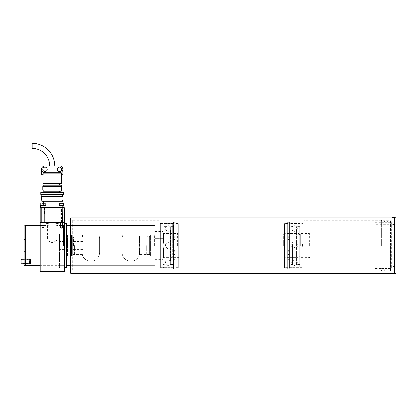 <?xml version="1.0" encoding="UTF-8"?>
<svg xmlns="http://www.w3.org/2000/svg" width="417" height="417" viewBox="0 0 417 417"><rect width="100%" height="100%" fill="white"/><g stroke="black" fill="none" stroke-linecap="round" stroke-linejoin="round"><path stroke-width="0.31" stroke-dasharray="2.08 1.56" d="M150.235 235.48A0.401 0.401 0 0 1 150.636 235.079L154.254 235.079L155.056 234.276L155.056 256.778L154.254 255.975L154.254 235.079L154.254 255.975L150.636 255.975L150.636 235.079L150.636 255.975A0.401 0.401 0 0 1 150.235 255.574L150.235 235.48L150.235 255.574M71.479 255.574A0.401 0.401 0 0 1 71.078 255.975L67.46 255.975L66.657 256.778L66.657 234.276L67.46 235.079L67.46 255.975L67.46 235.079L71.078 235.079L71.078 255.975L71.078 235.079A0.401 0.401 0 0 1 71.479 235.48L71.479 255.574L71.479 235.48M82.159 236.689L81.925 252.358A8.84 8.84 0 0 0 90.765 261.198A8.84 8.84 0 0 0 99.606 252.358L99.606 238.696A8.84 8.84 0 0 0 98.834 235.079L82.702 235.079A8.84 8.84 0 0 0 81.925 238.696L81.925 252.358A8.84 8.84 0 0 0 90.765 261.198A8.84 8.84 0 0 0 99.606 252.358L99.606 238.696A8.84 8.84 0 0 0 98.834 235.079L82.702 235.079A8.84 8.84 0 0 0 81.925 238.696L82.159 254.37L82.159 236.689L72.303 236.689L72.303 254.37L71.479 255.194L71.479 235.866L71.479 255.194M82.159 254.37L72.303 254.37L72.303 236.689L71.479 235.866M139.559 254.37L139.789 238.696A8.84 8.84 0 0 0 139.017 235.079L122.885 235.079A8.84 8.84 0 0 0 122.108 238.696L122.108 252.358A8.84 8.84 0 0 0 130.948 261.198A8.84 8.84 0 0 0 139.789 252.358L139.789 238.696A8.84 8.84 0 0 0 139.017 235.079L122.885 235.079A8.84 8.84 0 0 0 122.108 238.696L122.108 252.358A8.84 8.84 0 0 0 130.948 261.198A8.84 8.84 0 0 0 139.789 252.358L139.559 236.689L139.559 254.37L149.411 254.37L149.411 236.689L150.235 235.866L150.235 255.194L150.235 235.866M139.559 236.689L149.411 236.689L149.411 254.37L150.235 255.194M155.056 256.778L155.056 234.276M66.657 234.276L66.657 256.778M70.676 265.619L155.056 265.619L155.056 225.435L66.657 225.435L66.657 265.619L155.056 265.619L155.056 225.435L70.676 225.435M66.657 225.435L66.657 265.619M155.056 245.53L155.056 234.677L155.056 245.53M310.159 245.53L310.159 234.276L310.159 245.53M309.357 245.53L309.357 233.473L309.357 245.53M138.986 245.53L138.986 236.689L138.986 245.53M139.789 245.53L139.789 255.173L139.789 245.53M309.857 245.53L309.857 244.2L309.857 245.53M302.528 245.53L302.528 244.2L302.528 245.53M301.21 245.53L301.21 233.473L301.21 245.53M298.108 245.53L298.108 233.473L298.108 245.53M146.727 245.53L146.727 255.173L146.727 245.53M151.037 245.53L151.037 235.079L151.037 245.53M163.495 248.563L163.094 245.53L163.495 248.563L163.495 257.581L163.495 248.563L163.094 248.668L163.094 257.982L163.094 245.53L163.495 242.491L163.094 245.53L163.094 233.072L163.094 248.668L163.495 248.563M177.668 245.53L177.668 233.473L177.668 245.53M179.169 245.53L179.169 233.874L179.169 245.53M283.638 245.53L283.638 233.874L283.638 245.53M285.139 245.53L285.139 233.473L285.139 245.53M163.094 238.284L163.094 231.466L163.094 238.284L155.056 238.284L155.056 231.466L155.056 259.593L155.056 238.284L163.094 238.284M163.094 252.77L163.094 259.593L163.094 252.77L155.056 252.77L163.094 252.77M163.094 242.392L163.495 242.491L163.495 233.473L163.495 242.491L163.094 242.392M24.066 261.6L24.066 264.013L24.066 261.6M29.69 261.6L29.69 264.013L29.69 261.6M40.136 271.644L40.136 222.225L64.244 222.225L64.244 271.644M66.657 267.625L66.657 223.429M70.676 245.53L70.676 235.079L70.676 245.53M74.565 245.53L74.565 255.173L74.565 245.53M24.066 225.868L24.066 265.186M25.672 265.619L25.672 225.435M82.733 245.53L82.733 236.689L82.733 245.53M81.925 245.53L81.925 255.173L81.925 245.53M52.193 226.024C58.411 225.383 58.411 225.383 52.193 226.024C58.411 225.383 58.411 225.383 52.193 226.024C45.969 225.383 45.969 225.383 52.193 226.024C45.969 225.383 45.969 225.383 52.193 226.024M52.193 242.631C55.091 241.511 56.696 240.604 57.014 239.9C56.707 240.599 55.101 241.506 52.193 242.631C55.091 241.511 56.696 240.604 57.014 239.9C56.707 240.599 55.101 241.506 52.193 242.631C49.289 241.511 47.684 240.604 47.371 239.9C47.679 240.599 49.284 241.511 52.193 242.631C49.289 241.511 47.684 240.604 47.371 239.9C47.679 240.599 49.284 241.511 52.193 242.631M58.781 245.53L58.781 241.511L58.781 245.53M24.89 245.53L24.89 239.9L24.89 245.53M57.817 245.53L57.817 239.9L57.817 245.53M44.958 245.53L44.958 257.028L59.422 257.028L59.422 245.53L59.422 257.028L44.958 257.028L44.958 234.031L59.422 234.031L59.422 245.53L59.422 234.031L44.958 234.031L44.958 268.032L44.958 245.53M24.066 245.53L24.066 251.977L24.066 245.53M59.422 234.031L59.422 257.028L59.422 234.031M44.958 234.031L44.958 257.028L44.958 234.031M52.193 222.225L62.8 222.225L52.193 222.225M52.193 224.085C43.378 222.928 43.378 222.928 52.193 224.085C43.378 222.928 43.378 222.928 52.193 224.085C61.002 222.928 61.002 222.928 52.193 224.085C61.002 222.928 61.002 222.928 52.193 224.085M42.951 228.245L41.945 227.687L42.951 227.202L41.945 227.687L42.951 228.245L43.957 227.687L42.951 228.245M61.435 228.245L60.429 227.687L61.435 227.202L60.429 227.687L61.435 228.245L62.441 227.687L61.435 228.245M63.441 245.53L63.441 225.435L63.441 245.53M40.939 245.53L40.939 225.435L40.939 245.53M59.422 245.53L59.422 268.032L59.422 245.53M40.136 222.225L64.244 222.225L64.244 207.755L40.136 207.755L40.136 222.225L64.244 222.225M42.951 227.202L43.957 227.687L42.951 227.202M61.435 227.202L62.441 227.687L61.435 227.202M64.244 245.53L64.244 224.633L64.244 245.53M42.951 207.755L52.193 207.755L41.585 207.755L44.317 207.755L42.951 207.755L44.317 207.755L42.951 207.755L42.951 222.225L44.317 222.225L42.951 222.225M61.435 207.755L52.193 207.755L62.8 207.755L61.435 207.755L62.8 207.755L61.435 207.755L61.435 222.225M61.435 206.149L60.069 206.149L61.435 206.149M42.951 206.149L41.585 206.149L42.951 206.149M52.193 207.755L59.829 207.755L52.193 207.755M52.193 213.785L59.829 213.785L52.193 213.785M43.352 201.328L61.033 201.328L43.352 201.328M61.033 203.095L61.033 206.149L43.352 206.149L61.033 206.149M43.352 203.095L43.352 206.149M54.2 213.785L55.206 213.785L54.2 213.785M54.2 217.804L55.206 217.804L54.2 217.804M50.181 213.785L51.187 213.785L50.181 213.785M50.181 217.804L51.187 217.804L50.181 217.804M41.747 200.124L62.639 200.124L41.747 200.124M41.747 201.328L62.639 201.328M41.34 196.506L63.04 196.506M41.34 200.124L63.04 200.124M41.747 194.494L62.639 194.494L41.747 194.494M41.747 196.506L62.639 196.506L41.747 196.506M40.741 192.487L63.645 192.487M40.741 194.494L63.645 194.494M44.958 191.283L59.422 191.283L44.958 191.283M44.958 192.487L59.422 192.487L44.958 192.487M43.149 190.079L61.231 190.079L43.149 190.079M43.149 191.283L61.231 191.283M42.748 186.462L61.633 186.462M42.748 190.079L61.633 190.079M43.149 185.252L61.231 185.252M43.149 186.462L61.231 186.462L43.149 186.462M44.958 183.647L59.422 183.647L44.958 183.647M44.958 185.252L59.422 185.252L44.958 185.252M41.544 169.385A3.414 3.414 0 0 0 44.958 172.8A3.414 3.414 0 0 1 41.544 169.385A3.414 3.414 0 0 0 44.958 172.8L59.422 172.8A3.414 3.414 0 0 0 62.842 169.385A3.414 3.414 0 0 0 59.422 165.966L44.958 165.966A3.414 3.414 0 0 0 41.544 169.385L41.544 174.806L43.092 174.806L43.092 173.201L61.294 173.201L61.294 174.806L62.842 174.806L62.842 169.385A3.414 3.414 0 0 1 59.422 172.8A3.414 3.414 0 0 0 62.842 169.385M42.951 183.647L61.435 183.647M57.212 169.385A2.21 2.21 0 0 0 59.422 171.59A2.21 2.21 0 0 0 61.633 169.385A2.21 2.21 0 0 0 59.422 167.175A2.21 2.21 0 0 0 57.212 169.385M42.748 169.385A2.21 2.21 0 0 0 44.958 171.59A2.21 2.21 0 0 0 47.168 169.385A2.21 2.21 0 0 0 44.958 167.175A2.21 2.21 0 0 0 42.748 169.385M49.659 165.966L54.726 165.966L49.659 165.966M32.099 148.41L32.099 143.344M40.538 207.755L63.843 207.755L40.538 207.755L40.538 206.149L63.843 206.149L63.843 207.755M61.294 173.201L43.092 173.201L61.294 173.201M44.958 172.8L59.422 172.8L44.958 172.8M392.131 219.947L392.131 271.274L392.131 219.947M390.526 270.685L390.526 220.212L390.526 270.685M70.676 271.113L70.676 219.78L70.676 271.113M72.282 220.374L72.282 270.841L72.282 220.374M159.075 267.917L159.075 222.996L159.075 267.917M160.686 223.564L160.686 267.625L160.686 223.564M303.732 223.137L303.732 268.058L303.732 223.137M302.122 267.49L302.122 223.429L302.122 267.49M173.42 223.564L173.42 267.625L173.42 223.564M173.42 222.37L173.42 268.835L173.42 222.37M175.15 222.37L175.15 268.835L175.15 222.37M175.15 223.564L175.15 267.625L175.15 223.564M178.361 223.564L178.361 267.625L178.361 223.564M179.863 223.168L179.863 268.032L179.863 223.168M282.945 223.168L282.945 268.032L282.945 223.168M284.446 223.564L284.446 267.625L284.446 223.564M287.657 223.564L287.657 267.625L287.657 223.564M287.657 222.37L287.657 268.835L287.657 222.37M289.388 222.37L289.388 268.835L289.388 222.37M289.388 223.564L289.388 267.625L289.388 223.564M303.732 220.374L303.732 270.841L303.732 220.374M392.131 273.078L392.131 217.804L392.131 273.078M70.676 217.804L70.676 273.255M159.075 220.374L159.075 270.841L159.075 220.374M289.268 222.225L289.268 240.807L287.657 240.807L287.657 265.916L287.657 259.311L289.268 259.311L289.268 250.247L289.268 268.835L289.268 222.225L287.657 222.225L287.657 240.807M289.268 239.243L289.268 237.237L289.268 239.243L287.657 239.243L287.657 237.237L287.657 239.243M289.268 237.237L287.657 237.237M289.268 253.823L289.268 251.811L289.268 253.823L287.657 253.823L287.657 251.811L287.657 253.823M289.268 251.811L287.657 251.811M289.268 240.807L289.268 231.743L287.657 231.743L289.268 231.748L289.268 225.138L287.657 225.138M289.268 225.138L289.268 265.916L287.657 265.916M289.268 268.835L287.657 268.835L287.657 222.225L289.388 222.225M289.268 251.67L287.657 251.67L287.657 268.835L289.388 268.835M289.268 239.384L287.657 239.384M289.268 265.916L289.268 259.311L287.657 259.311L287.657 251.67M289.268 250.247L287.657 250.252L289.268 250.247M173.54 268.835L173.54 250.247L175.15 250.247L175.15 225.138L175.15 231.743L173.54 231.743L173.54 240.807L173.54 222.225L173.54 268.835L175.15 268.835L175.15 250.252L173.54 250.252L173.54 259.311L175.15 259.311L173.54 259.311L173.54 265.916L175.15 265.916M173.54 251.811L173.54 253.823L173.54 251.811L175.15 251.811L175.15 253.823L175.15 251.811M173.54 253.823L175.15 253.823M173.54 237.237L173.54 239.243L173.54 237.237L175.15 237.237L175.15 239.243L175.15 237.237M173.54 239.243L175.15 239.243M173.54 265.916L173.54 225.138L175.15 225.138M173.54 222.225L175.15 222.225L175.15 268.835L173.42 268.835M173.54 239.384L175.15 239.384L175.15 222.225L173.42 222.225M173.54 251.67L175.15 251.67M173.54 225.138L173.54 231.743L175.15 231.748L175.15 239.384M60.189 206.149L60.189 205.508L62.68 205.508L60.189 205.508L62.68 205.508L60.189 205.508L60.189 206.149L62.68 206.149L62.68 205.508L62.68 206.149L60.189 206.149M63.926 206.149L58.943 206.149L63.926 206.149L63.926 205.508L58.943 205.508L63.926 205.508L58.943 205.508L58.943 206.149L63.926 206.149M41.705 206.149L41.705 205.508L44.197 205.508L41.705 205.508L44.197 205.508L41.705 205.508L41.705 206.149L44.197 206.149L44.197 205.508L44.197 206.149L41.705 206.149M45.443 206.149L40.459 206.149L45.443 206.149L45.443 205.508L40.459 205.508L45.443 205.508L40.459 205.508L40.459 206.149L45.443 206.149M61.883 203.095L61.883 204.142L60.272 204.142L62.592 204.142L62.592 203.095L60.272 203.095L62.592 203.095L60.272 203.095L62.592 203.095L61.883 203.095L61.883 204.142L60.272 204.142L62.592 204.142L62.592 203.095L59.464 203.095L63.405 203.095M62.341 225.597L60.455 225.597L62.341 225.597M62.545 225.373L60.23 225.373L62.545 225.373M62.545 205.508L60.23 205.508L62.545 205.508M63.478 205.508L59.224 205.508L63.478 205.508M62.143 204.142L62.143 203.095L62.143 204.142M60.986 204.142L60.986 203.095L60.986 204.142M60.272 203.095L60.272 204.142L60.272 203.095L60.72 203.095L60.72 204.142L60.72 203.095M44.108 203.095L41.789 203.095L44.108 203.095L41.789 203.095L44.108 203.095L43.399 203.095L43.399 204.142L41.789 204.142L44.108 204.142L44.108 203.095L44.108 204.142L42.237 204.142L42.237 203.095L44.921 203.095L41.789 203.095L41.789 204.142L42.503 204.142L42.503 203.095L42.503 204.142L43.66 204.142L43.66 203.095L43.66 204.142L44.108 204.142L43.399 204.142L43.399 203.095M43.858 225.597L41.971 225.597L43.858 225.597M44.061 225.373L41.747 225.373L44.061 225.373M44.061 205.508L41.747 205.508L44.061 205.508M44.989 205.508L40.741 205.508L44.989 205.508M42.237 203.095L42.237 204.142L41.789 204.142L41.789 203.095M392.131 268.835L392.131 222.225L392.131 268.835A0.401 0.401 0 0 0 391.73 268.433L391.73 222.626L391.73 268.433L391.328 268.433L391.328 245.53L391.328 268.433M392.131 222.225A0.401 0.401 0 0 1 391.73 222.626L391.328 222.626L391.328 245.53L391.328 222.626M396.15 272.046L396.15 219.008M394.545 245.53L394.545 225.837L394.545 245.53M375.253 245.53L375.253 268.433L375.253 245.53M380.804 245.53L380.804 268.433L380.804 245.53M381.685 245.53L381.685 220.212L381.685 245.53M384.021 245.53L384.021 268.433L384.021 245.53M384.901 245.53L384.901 220.212L384.901 245.53M387.237 245.53L387.237 268.433L387.237 245.53M388.112 245.53L388.112 220.212L388.112 245.53M390.453 245.53L390.453 268.433L390.453 245.53M392.131 273.656L392.131 217.398M391.328 245.53L391.328 220.212L391.328 245.53M20.85 259.447L20.85 263.742L20.85 263.32L29.477 263.596L20.85 263.32L20.85 259.864L21.866 259.593L21.866 263.596L21.866 259.593L29.477 259.593L29.477 263.596L30.493 263.32L30.493 259.864L30.493 263.32L29.477 263.596L29.477 259.593L30.493 259.864M21.814 259.192L21.814 263.997M20.85 259.864L20.85 263.742M30.493 263.742L30.493 259.447L30.493 263.742L29.529 263.997L30.493 263.742M29.529 263.997L29.529 259.192L29.529 263.997L24.066 263.997L29.529 263.997M292.239 246.395L292.239 230.137L292.239 246.395M289.268 260.891L289.268 230.137L289.268 260.891M296.737 230.163L296.737 260.917L296.737 230.163M299.714 260.891L299.714 230.137L299.714 260.891M299.714 246.254L299.714 232.67L299.714 246.254M289.268 246.254L289.268 232.67L289.268 246.254M296.576 264.461L296.576 226.561L296.576 264.461M292.406 244.456L292.406 264.493L292.406 244.456M289.268 226.593L289.268 264.493L289.268 226.593M299.714 226.593L299.714 264.493L299.714 226.593M299.714 244.326L299.714 266.823L299.714 244.326M289.268 244.326L289.268 266.823L289.268 244.326M166.07 245.399L166.07 260.917L166.07 245.399M163.094 260.917L163.094 230.137L163.094 260.917L166.07 260.917L168.317 259.791A2.815 2.815 0 0 0 165.507 262.606A2.815 2.815 0 0 0 168.317 265.415A2.815 2.815 0 0 0 171.132 262.606A2.815 2.815 0 0 0 168.317 259.791L170.569 260.917L170.569 230.137L170.569 260.917L173.54 260.917L173.54 230.137L173.54 260.917M173.54 245.42L173.54 258.384L173.54 245.42M163.094 245.42L163.094 258.384L163.094 245.42M173.54 264.493L173.54 226.561L173.54 264.493L170.402 264.493L170.402 226.561L170.402 264.493L168.317 265.415L166.232 264.493L166.232 226.561L166.232 264.493L163.094 264.493L163.094 226.561L163.094 264.493M173.54 226.561L170.402 226.561L168.317 225.639A2.815 2.815 0 0 0 165.507 228.453A2.815 2.815 0 0 0 168.317 231.263A2.815 2.815 0 0 0 171.132 228.453A2.815 2.815 0 0 0 168.317 225.639L166.232 226.561L163.094 226.561M173.54 245.707L173.54 224.231L173.54 245.707M163.094 245.707L163.094 224.231L163.094 245.707M154.655 245.53L154.655 235.079L154.655 245.53M298.749 245.53L298.749 234.396L298.749 245.53M300.308 245.53L300.308 234.396L300.308 245.53M300.865 245.53L300.865 234.078L300.865 245.53M150.235 245.53L150.235 237.091L150.235 245.53M147.889 245.53L147.889 237.091L147.889 245.53M147.191 245.53L147.191 236.689L147.191 245.53M63.843 245.53L63.843 225.435L63.843 245.53M67.059 245.53L67.059 235.079L67.059 245.53M71.479 245.53L71.479 237.049L71.479 245.53M73.428 245.53L73.428 237.049L73.428 245.53M74.122 245.53L74.122 236.648L74.122 245.53M289.268 240.802L287.657 240.802M289.268 250.309L287.657 250.309M289.268 254.302L287.657 254.302M289.268 254.406L287.657 254.406M289.268 236.757L287.657 236.757M289.268 240.75L287.657 240.75M289.268 236.653L287.657 236.653M173.54 240.802L175.15 240.802M173.54 240.75L175.15 240.75M173.54 236.757L175.15 236.757M173.54 236.653L175.15 236.653M173.54 254.302L175.15 254.302M173.54 250.309L175.15 250.309M173.54 254.406L175.15 254.406M59.224 205.508L59.224 203.334L63.645 203.334L59.224 203.334L63.645 203.334L63.645 205.508M40.741 203.334L44.921 203.095M394.545 217.398L394.545 273.656M392.934 245.53L392.934 224.231L392.934 245.53M298.911 246.207L298.911 233.473L298.911 246.207M290.07 246.207L290.07 233.473L290.07 246.207M298.911 244.279L298.911 267.625L298.911 244.279M290.07 267.594L290.07 223.429L290.07 267.594M172.737 245.425L172.737 257.581L172.737 245.425M163.897 245.425L163.897 257.581L163.897 245.425M172.737 245.712L172.737 223.429L172.737 245.712M173.54 266.823C173.128 267.62 172.862 267.886 172.737 267.625L163.897 267.625L163.897 223.429L163.897 267.625C163.704 267.834 163.433 267.563 163.094 266.823M151.037 235.079L154.655 235.079L155.056 234.677M310.159 256.778L309.357 257.581L301.21 257.581L300.308 256.658L298.749 256.658L298.108 257.299M138.986 254.37L139.789 255.173L146.727 255.173L147.889 253.963L150.235 253.963L151.037 254.771M310.159 247.156L309.857 246.854L302.528 246.854L301.731 245.53L302.528 244.2L309.857 244.2L310.159 243.898M310.159 234.276L309.357 233.473L301.21 233.473L300.308 234.396L298.749 234.396L298.108 233.755M138.986 236.689L139.789 235.886L146.727 235.886L147.889 237.091L150.235 237.091L151.037 236.288M151.037 255.975L154.655 255.975L155.056 256.377M163.094 257.982L163.495 257.581L177.668 257.581L179.169 257.18L283.638 257.18L285.139 257.581L298.108 257.581M155.056 231.466L163.094 231.466M163.094 233.072L163.495 233.473L177.668 233.473L179.169 233.874L283.638 233.874L285.139 233.473L298.108 233.473M155.056 259.593L163.094 259.593M24.066 264.013L29.69 264.013L31.139 261.6L29.69 259.192L24.066 259.192L30.493 259.447M82.733 241.511L58.781 241.511L57.817 239.9L57.014 239.9L57.014 225.435L63.843 225.435L64.244 225.034M70.676 235.079L67.059 235.079L66.657 234.677M82.733 236.689L81.925 235.886L74.565 235.886L73.428 237.049L71.479 237.049L70.676 236.246M82.733 254.37L81.925 255.173L74.565 255.173L73.428 254.005L71.479 254.005L70.676 254.808M40.136 225.435L47.371 225.435L47.371 239.9L24.89 239.9L24.066 239.077M40.136 265.619L63.843 265.619L64.244 266.02M66.657 256.377L67.059 255.975L70.676 255.975M82.733 249.548L58.781 249.548L57.817 251.154L24.89 251.154L24.066 251.977M44.958 223.027L45.359 223.027L45.359 222.225M41.945 227.687L41.945 222.225L41.945 227.687M60.429 227.687L60.429 222.225L60.429 227.687M59.422 265.619L63.441 265.619L64.244 266.421M44.958 265.619L40.939 265.619L40.136 266.421M59.422 268.032L44.958 268.032M44.958 225.435L40.939 225.435L40.136 224.633M59.422 223.027L59.021 223.027L59.021 222.225M64.244 224.633L63.441 225.435L59.422 225.435M43.957 227.687L43.957 222.225L43.957 227.687M62.441 227.687L62.441 222.225L62.441 227.687M41.585 207.755L41.585 222.225L41.585 207.755M60.069 207.755L60.069 222.225L60.069 207.755M44.317 207.755L44.317 222.225L44.317 207.755M62.8 207.755L62.8 222.225L62.8 207.755M59.829 207.755L59.829 213.785M55.206 213.785L55.206 217.804L55.206 213.785M51.187 213.785L51.187 217.804L51.187 213.785M44.556 207.755L44.556 213.785M53.199 213.785L53.199 217.804L53.199 213.785M49.18 213.785L49.18 217.804L49.18 213.785M303.732 270.841L390.526 270.841L392.131 271.274M159.075 270.841L72.282 270.841L70.676 271.274M173.42 267.625L160.686 267.625L159.075 268.058M289.388 267.625L302.122 267.625L303.732 268.058M287.657 267.625L284.446 267.625L282.945 268.032L179.863 268.032L178.361 267.625L175.15 267.625M159.075 220.212L72.282 220.212L70.676 219.78M392.131 219.78L390.526 220.212L303.732 220.212M303.732 222.996L302.122 223.429L289.388 223.429M287.657 223.429L284.446 223.429L282.945 223.027L179.863 223.027L178.361 223.429L175.15 223.429M173.42 223.429L160.686 223.429L159.075 222.996M173.54 240.807L175.15 240.807M62.414 225.597L62.639 205.508L62.414 225.597M60.23 225.373L60.23 205.508L60.23 225.373M43.931 225.597L44.155 205.508L43.931 225.597M41.747 225.373L41.747 205.508L41.747 225.373M45.161 205.508L45.161 203.334M392.934 224.231L375.253 224.231M375.253 268.433L380.804 268.433L381.685 270.841M381.685 268.433L384.021 268.433L384.901 270.841M384.901 268.433L387.237 268.433L388.112 270.841M388.112 268.433L390.453 268.433L391.328 270.841M388.112 222.626L390.453 222.626L391.328 220.212M384.901 222.626L387.237 222.626L388.112 220.212M381.685 222.626L384.021 222.626L384.901 220.212M375.253 222.626L380.804 222.626L381.685 220.212M392.934 266.823L375.253 266.823M289.268 260.917L292.239 260.917L294.491 259.791L296.737 260.917L299.714 260.917M289.268 230.137L292.239 230.137L294.491 231.263L296.737 230.137L299.714 230.137M289.268 258.384C289.659 257.612 289.924 257.346 290.07 257.581L298.911 257.581C299.052 257.346 299.323 257.612 299.714 258.384M299.714 232.67L298.911 233.473L290.07 233.473C289.862 233.671 289.596 233.4 289.268 232.67M297.3 262.58A2.815 2.815 0 0 0 294.491 259.765A2.815 2.815 0 0 0 291.676 262.58A2.815 2.815 0 0 0 294.491 265.389A2.815 2.815 0 0 0 297.3 262.58M294.491 231.289A2.815 2.815 0 0 0 297.3 228.48A2.815 2.815 0 0 0 294.491 225.665A2.815 2.815 0 0 0 291.676 228.48A2.815 2.815 0 0 0 294.491 231.289M294.491 247.375A2.815 2.815 0 0 0 297.3 244.565A2.815 2.815 0 0 0 294.491 241.751A2.815 2.815 0 0 0 291.676 244.565A2.815 2.815 0 0 0 294.491 247.375M297.3 246.494A2.815 2.815 0 0 0 294.491 243.679A2.815 2.815 0 0 0 291.676 246.494A2.815 2.815 0 0 0 294.491 249.303A2.815 2.815 0 0 0 297.3 246.494M299.714 264.493L296.576 264.493L294.491 265.415L292.406 264.493L289.268 264.493M299.714 226.561L296.576 226.561L294.491 225.639L292.406 226.561L289.268 226.561M289.268 266.823L290.07 267.625L298.911 267.625L299.714 266.823M299.714 224.231L298.911 223.429L290.07 223.429L289.268 224.231M163.094 230.137L166.07 230.137L168.317 231.263L170.569 230.137L173.54 230.137M163.094 258.384L163.897 257.581L172.737 257.581L173.54 258.384M163.094 232.67L163.897 233.473L172.737 233.473L173.54 232.67M171.132 245.67A2.815 2.815 0 0 0 168.317 242.856A2.815 2.815 0 0 0 165.507 245.67A2.815 2.815 0 0 0 168.317 248.485A2.815 2.815 0 0 0 171.132 245.67M168.317 248.198A2.815 2.815 0 0 0 171.132 245.384A2.815 2.815 0 0 0 168.317 242.574A2.815 2.815 0 0 0 165.507 245.384A2.815 2.815 0 0 0 168.317 248.198M173.54 224.231C173.128 223.434 172.862 223.168 172.737 223.429L163.897 223.429C163.704 223.225 163.433 223.491 163.094 224.231"/><path stroke-width="0.63" d="M66.657 265.619L70.676 265.619M70.676 225.435L66.657 225.435M25.672 265.619L24.066 265.186L24.066 225.868L25.672 225.435L25.672 265.619L40.136 265.619M64.244 223.429L66.657 223.429L66.657 267.625L64.244 267.625M64.244 271.644L64.244 207.755L40.136 207.755L40.136 271.644L64.244 271.644M64.244 222.225L40.136 222.225M61.033 201.328L61.033 203.095M43.352 201.328L43.352 203.095M62.639 200.124L62.639 201.328L41.747 201.328L41.747 200.124M63.04 196.506L63.04 200.124L41.34 200.124L41.34 196.506L63.04 196.506M62.639 194.494L62.639 196.506M41.747 194.494L41.747 196.506M63.645 192.487L63.645 194.494L40.741 194.494L40.741 192.487L63.645 192.487M59.422 191.283L59.422 192.487M44.958 191.283L44.958 192.487M61.231 190.079L61.231 191.283L43.149 191.283L43.149 190.079M61.633 186.462L61.633 190.079L42.748 190.079L42.748 186.462L61.633 186.462M43.149 186.462L43.149 185.252L61.231 185.252L61.231 186.462M59.422 183.647L59.422 185.252M44.958 183.647L44.958 185.252M61.435 174.806L61.435 183.647L42.951 183.647L42.951 174.806M41.544 169.385A3.414 3.414 0 0 1 44.958 165.966L59.422 165.966A3.414 3.414 0 0 1 62.842 169.385A3.414 3.414 0 0 1 59.422 172.8L44.958 172.8A3.414 3.414 0 0 1 41.544 169.385L41.544 174.806L43.092 174.806L43.092 173.201L61.294 173.201L61.294 174.806L62.842 174.806L62.842 169.385M61.633 169.385A2.21 2.21 0 0 1 59.422 171.59A2.21 2.21 0 0 1 57.212 169.385A2.21 2.21 0 0 1 59.422 167.175A2.21 2.21 0 0 1 61.633 169.385M47.168 169.385A2.21 2.21 0 0 1 44.958 171.59A2.21 2.21 0 0 1 42.748 169.385A2.21 2.21 0 0 1 44.958 167.175A2.21 2.21 0 0 1 47.168 169.385M49.659 165.966A17.561 17.561 0 0 0 32.099 148.41L32.099 143.829M54.726 165.966A22.622 22.622 0 0 0 32.099 143.344M40.538 207.755L40.538 206.149L63.843 206.149L63.843 207.755M392.131 273.255L70.676 273.255L70.676 217.804L392.131 217.804M58.943 206.149L63.926 206.149L63.926 205.508L58.943 205.508L58.943 206.149M40.459 206.149L45.443 206.149L45.443 205.508L40.459 205.508L40.459 206.149M63.254 203.095L62.592 203.095L63.645 203.334L59.224 203.334L63.254 203.095M60.272 203.095L59.464 203.095M61.883 203.095L60.72 203.095M41.789 203.095L44.108 203.095M43.399 203.095L42.237 203.095M394.545 217.398A1.605 1.605 0 0 1 396.15 219.008L396.15 272.046A1.605 1.605 0 0 1 394.545 273.656L392.131 273.656L392.131 217.398L394.545 217.398L394.545 273.656M20.85 263.742L20.85 259.447L21.814 259.192L21.814 263.997L24.066 263.997L21.814 263.997M45.161 205.508L45.161 203.334L40.981 203.095L40.741 205.508L40.741 203.334M25.672 225.435L40.136 225.435M63.645 205.508L63.405 203.095M59.224 205.508L59.224 203.334M392.934 224.231C393.914 224.325 394.446 224.862 394.545 225.837M392.934 266.823C393.914 266.729 394.446 266.192 394.545 265.217M24.066 259.192L21.814 259.192"/></g></svg>
